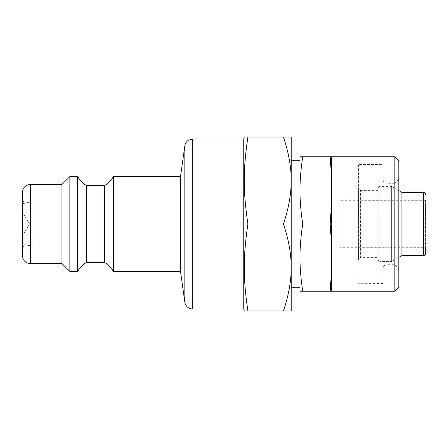 <?xml version="1.0" encoding="UTF-8"?>
<svg xmlns="http://www.w3.org/2000/svg" width="448" height="448" viewBox="0 0 448 448"><rect width="100%" height="100%" fill="white"/><g stroke="black" fill="none" stroke-linecap="round" stroke-linejoin="round"><path stroke-width="0.34" stroke-dasharray="2.24 1.68" d="M339.858 247.716L339.858 200.284L339.858 247.716L425.6 247.716L425.6 200.284L425.6 253.646M38.97 201.863L38.97 246.137L38.97 201.863L23.979 201.863L23.979 246.137L23.979 201.863L22.4 200.284L22.4 247.716L22.4 200.284M38.97 237.042L38.97 210.958L38.97 237.042L30.307 237.042L30.307 210.958L30.307 237.042M299.975 287.246L300.171 160.754L299.975 291.2L302.758 291.2C300.888 279.272 299.964 268.072 299.975 257.6C299.964 247.128 300.888 235.928 302.758 224C300.888 212.072 299.964 200.872 299.975 190.4C299.964 179.928 300.888 168.728 302.758 156.8L299.975 156.8L299.975 190.4M299.975 160.754L299.975 287.442M358.4 164.707L358.204 283.494L358.204 164.506L382.984 164.506L382.984 283.494L382.984 164.506M382.984 224L382.984 179.334L382.984 224M382.984 179.334C383.219 181.731 384.535 183.053 386.938 183.282L394.845 183.282L394.845 264.718L394.845 183.282L398.798 179.334L398.798 268.666L394.845 264.718L386.938 264.718L386.938 183.282L386.938 264.718C384.535 264.947 383.219 266.269 382.984 268.666M398.798 268.666L398.798 179.334M398.798 160.754L398.798 287.246M394.845 291.2L394.845 156.8M331.598 257.6L331.598 291.2L330.137 291.2C331.117 279.311 331.604 268.111 331.598 257.6L331.598 190.4C331.604 200.911 331.117 212.111 330.137 224C331.117 235.889 331.604 247.089 331.598 257.6M331.598 156.8L331.598 190.4C331.604 179.889 331.117 168.689 330.137 156.8L331.598 156.8M302.758 224L330.137 224M302.758 291.2L330.137 291.2M302.758 156.8L330.137 156.8M180.516 271.438L180.516 176.562M113.316 271.438L113.316 176.562M104.619 262.539L104.619 185.461M86.436 262.539L86.436 185.461M77.739 271.438L77.739 176.562M69.838 271.438L69.838 176.562M61.93 263.53L61.93 184.47M22.4 255.623L22.4 192.377M243.762 139.014L243.762 308.986M22.4 247.716L23.979 246.137L38.97 246.137M22.4 244.16L22.4 203.84L22.4 244.16L27.933 245.543L27.933 202.457L27.933 245.543L30.307 245.543L30.307 202.457L30.307 245.543M22.4 224L22.4 235.861L22.406 224M283.433 310.962L291.2 310.962L291.2 137.038L247.901 137.038C243.04 170.29 243.04 190.747 247.901 224L283.433 224C288.669 239.557 291.256 254.05 291.2 267.484C291.256 280.913 288.669 295.406 283.433 310.962L247.901 310.962C243.04 277.71 243.04 257.253 247.901 224M291.2 287.246L291.2 160.754L291.2 287.246M378.162 259.577L378.162 188.423L378.162 259.577C378.291 260.786 378.952 261.447 380.139 261.554L380.139 186.446L380.139 261.554L391.614 261.554L391.614 186.446L391.614 261.554L398.798 257.404M401.884 192.377L401.884 255.623M283.433 137.038C288.669 152.594 291.256 167.087 291.2 180.516C291.256 193.95 288.669 208.443 283.433 224M358.4 259.577L358.4 188.423L358.4 259.577C358.518 258.378 359.178 257.718 360.377 257.6L360.377 190.4L360.377 257.6L378.162 257.6L378.162 190.4L378.162 257.6M30.307 263.53L30.307 184.47M192.668 139.014L192.668 308.986M184.839 302.182L184.839 145.818M423.623 255.623L423.623 192.377M382.984 283.494L358.4 283.293M22.4 203.84L27.933 202.457L30.307 202.457M30.307 210.958L38.97 210.958M22.406 212.139L29.534 224L22.4 235.861M425.6 200.284L339.858 200.284M398.798 190.596L391.614 186.446L380.139 186.446C378.941 186.564 378.28 187.225 378.162 188.423M378.162 190.4L360.377 190.4C359.19 190.294 358.529 189.633 358.4 188.423"/><path stroke-width="0.67" d="M299.975 190.4L299.975 156.8L302.758 156.8C300.888 168.728 299.964 179.928 299.975 190.4C299.964 200.872 300.888 212.072 302.758 224C300.888 235.928 299.964 247.128 299.975 257.6C299.964 268.072 300.888 279.272 302.758 291.2L299.975 291.2L299.975 160.558M398.798 287.246L398.798 160.754L394.845 156.8L394.845 291.2L398.798 287.246M394.845 291.2L331.598 291.2L331.598 156.8L394.845 156.8M331.598 291.2L330.137 291.2C331.117 279.311 331.604 268.111 331.598 257.6C331.604 247.089 331.117 235.889 330.137 224C331.117 212.111 331.604 200.911 331.598 190.4C331.604 179.889 331.117 168.689 330.137 156.8L331.598 156.8M302.758 291.2L330.137 291.2M302.758 224L330.137 224M302.758 156.8L330.137 156.8M113.316 176.562C111.283 180.376 108.388 183.338 104.619 185.461L104.619 262.539A21.739 21.739 0 0 1 113.316 271.438L113.316 176.562L180.516 176.562L180.516 271.438L184.839 302.182A7.907 7.907 0 0 0 192.668 308.986L192.668 139.014L243.762 139.014L244.294 137.038M104.619 185.461L86.436 185.461L86.436 262.539L104.619 262.539M86.436 185.461C82.673 183.338 79.772 180.376 77.739 176.562L77.739 271.438A21.739 21.739 0 0 1 86.436 262.539M30.307 184.47C25.502 184.94 22.87 187.572 22.4 192.377L22.4 255.623A7.907 7.907 0 0 0 30.307 263.53L30.307 184.47L61.93 184.47L69.838 176.562L69.838 271.438L77.739 271.438M61.93 184.47L61.93 263.53L69.838 271.438M192.668 308.986L243.762 308.986L243.762 139.014M425.6 247.716L425.6 253.646C425.482 254.845 424.822 255.506 423.623 255.623L401.884 255.623L401.884 192.377L398.798 190.596M283.433 137.038L291.2 137.038L291.2 310.962L247.901 310.962C243.04 310.962 243.04 310.962 247.901 310.962C243.04 310.962 243.04 310.962 247.901 310.962C243.04 277.71 243.04 257.253 247.901 224L283.433 224C288.669 208.443 291.256 193.95 291.2 180.516C291.256 167.087 288.669 152.594 283.433 137.038L247.901 137.038C243.04 170.29 243.04 190.747 247.901 224M398.798 257.404L401.884 255.623M283.433 310.962C288.669 295.406 291.256 280.913 291.2 267.484C291.256 254.05 288.669 239.557 283.433 224M247.901 137.038C243.04 137.038 243.04 137.038 247.901 137.038C243.04 137.038 243.04 137.038 247.901 137.038M291.2 287.246L299.975 287.246M180.516 176.562L184.839 145.818L184.839 302.182M401.884 192.377L423.623 192.377L423.623 255.623M113.316 271.438L180.516 271.438M69.838 176.562L77.739 176.562M30.307 263.53L61.93 263.53M192.668 139.014L188.53 140.179C186.463 141.512 185.231 143.388 184.839 145.818M243.762 308.986L244.294 310.962M299.975 160.754L291.2 160.754M423.623 192.377C424.81 192.483 425.471 193.144 425.6 194.354"/></g></svg>
